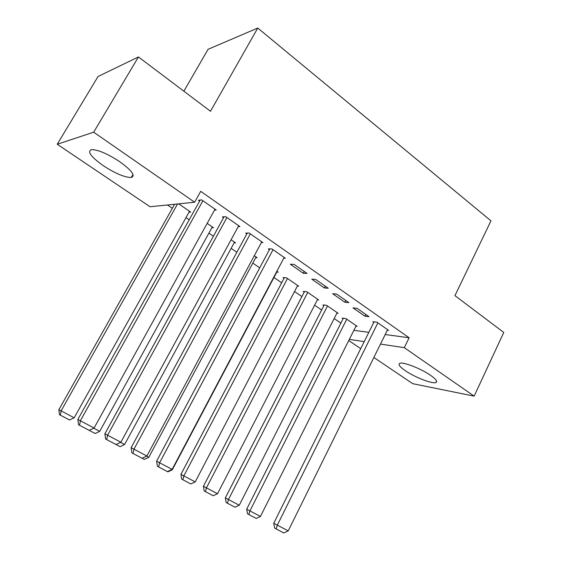 <?xml version="1.0" encoding="UTF-8"?>
<svg xmlns="http://www.w3.org/2000/svg" width="561" height="561" viewBox="0 0 561 561"><rect width="100%" height="100%" fill="white"/><g stroke="black" fill="none" stroke-linecap="round" stroke-linejoin="round"><path stroke-width="0.84" d="M119.886 161.792C131.877 170.579 135.678 175.803 131.288 177.465C124.858 177.521 115.489 173.573 103.189 165.621C90.903 156.807 86.99 151.477 91.45 149.619C97.993 149.64 107.474 153.7 119.886 161.792M430.624 375.365C435.981 379.159 437.734 381.543 435.897 382.504C432.503 384.194 414.789 377.287 405.273 370.667C399.705 366.789 397.875 364.348 399.79 363.332C403.05 361.656 421.073 368.633 430.624 375.365M167.459 204.975L172.346 208.306M186.014 217.619L189.197 219.786M208.874 233.194L213.376 236.258M231.132 248.355L236.875 252.268M252.808 263.123L259.736 267.842M273.936 277.513L281.685 282.793M294.518 291.538L301.909 296.573M314.595 305.212L321.635 310.009M334.167 318.55L340.878 323.115M150.025 206.75L57.236 144.254L93.687 132.193L194.625 202.219L150.025 206.75M93.687 132.193L138.448 56.949L98.049 76.499L57.236 144.254M183.875 91.205L208.075 49.305L257.758 28.05L490.966 220.824L454.95 295.633L503.764 332.449L474.15 396.136L412.77 383.689L373.864 357.49M360.723 348.64L348.739 340.569M211.862 227.759L213.446 227.696L207.17 223.383M238.229 226.623L239.884 226.553L225.76 216.693L222.366 216.918L223.544 217.738M255.732 257.674L257.169 257.702L254.294 255.732M283.775 258.207L285.276 258.235L271.917 248.909L268.298 248.909L269.42 249.68M297.358 286.103L298.683 286.194L286.454 277.8L283.017 277.611L284.041 278.312M328.248 288.228L315.598 279.399L311.783 279.189L324.384 287.961L328.248 288.228M336.916 313.143L338.143 313.283L326.516 305.296L322.912 304.946L323.886 305.612M368.991 316.663L356.992 308.291L353.009 307.898L364.959 316.222L368.991 316.663M353.886 330.317L368.843 332.336M385.204 334.538L409.137 337.771L200.712 191.322L194.625 202.219M387.356 330.184L388.577 330.338L376.887 322.175L372.827 321.705L373.801 322.386M355.969 326.179L357.154 326.327L345.807 318.536L342.133 318.108L343.08 318.76M348.886 302.631L336.572 294.034L332.666 293.733L344.938 302.281L348.886 302.631M317.386 299.791L318.662 299.911L306.734 291.72L303.213 291.447L304.209 292.134M307.049 273.431L294.055 264.364L290.339 264.252L303.277 273.263L307.049 273.431M276.811 272.071L278.193 272.134L276.889 271.236M261.321 242.625L262.892 242.611L249.161 233.025L245.655 233.131L246.798 233.93M234.091 242.913L235.599 242.899L231.069 239.785M214.47 210.172L216.216 210.031L201.687 199.891L198.412 200.235L199.625 201.076M189.029 212.212L190.698 212.079L178.693 203.839M409.137 337.771L404.306 347.68L474.15 396.136M138.448 56.949L210.494 111.281L257.758 28.05M349.335 339.384L364.215 341.628M380.484 344.089L404.306 347.68M365.842 314.469L364.959 316.222M345.835 300.507L344.938 302.281M325.303 286.173L324.384 287.961M304.216 271.454L303.277 273.263M387.609 329.665L288.221 530.895L273.733 523.252L274.708 528.167L276.145 528.925L277.323 525.117L377.869 322.863M374.068 321.846L273.733 523.252M288.221 530.895L283.782 532.95L276.145 528.925M343.339 318.248L246.679 509.206L249.911 510.889L346.761 319.195M356.214 325.682L260.43 516.457L256.216 518.413L247.562 513.848L246.679 509.206M248.853 514.528L249.911 510.889L260.43 516.457M324.167 305.065L225.326 497.902L228.46 499.521L327.491 305.969M337.182 312.617L239.252 505.244L234.989 507.221L227.429 503.238L226.181 502.579L225.326 497.902M227.429 503.238L228.46 499.521L239.252 505.244M304.511 291.552L203.412 486.289L206.441 487.86L307.737 292.407M317.673 299.23L217.521 493.729L213.208 495.742L204.239 491.008L203.412 486.289M205.452 491.646L206.441 487.86L217.521 493.729M284.371 277.688L180.923 474.375L183.84 475.889L287.477 278.501M297.674 285.5L195.214 481.913L190.852 483.954L181.715 479.136L180.923 474.375M182.886 479.753L183.84 475.889L195.214 481.913M277.155 271.419L172.311 469.781L167.886 471.85L167.409 471.598M171.827 469.529L172.311 469.781M284.168 257.464L172.136 469.382L156.603 461.191L157.424 466.338L158.623 466.969L159.605 462.741L273.039 249.694M269.827 248.909L156.603 461.191M172.136 469.382L167.395 471.598L158.623 466.969M256.104 256.973L148.777 457.313L144.303 459.41L142.087 458.246M146.568 456.149L148.777 457.313M261.756 241.819L146.884 456.002L131.12 447.692L131.898 452.888L133.041 453.484L133.974 449.158L250.318 233.832M247.261 233.088L131.12 447.692M146.884 456.002L142.08 458.253L133.041 453.484M234.505 242.149L124.598 444.508L120.061 446.633L116.015 444.501M120.559 442.37L124.598 444.508M238.713 225.732L120.874 442.222L104.879 433.786L105.615 439.032L106.695 439.6L107.586 435.175L226.946 217.521M224.056 216.805L104.879 433.786M120.874 442.222L116.008 444.508L106.695 439.6M212.324 226.925L99.732 431.339L95.139 433.499L78.54 424.761L77.853 419.46L94.087 428.022L215.01 209.19M93.764 428.176L99.732 431.339M200.207 200.046L77.853 419.46M202.907 200.74L80.384 420.764L79.557 425.294M89.15 430.35L94.087 428.022M174.632 204.246L58.856 409.719L61.107 410.876L177.564 203.952M189.548 211.287L74.164 417.791L69.515 419.986L59.466 414.691L58.856 409.719M60.371 415.168L61.107 410.876L74.164 417.791M131.288 177.465L133.013 174.485M435.897 382.504L436.57 381.087"/></g></svg>
